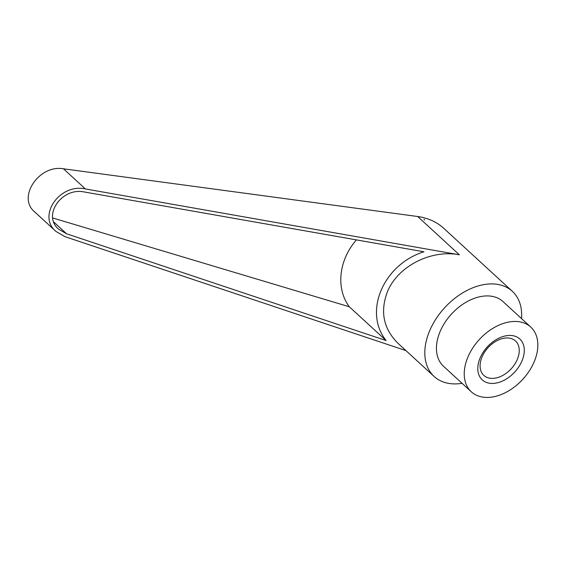 <?xml version="1.0" encoding="UTF-8"?>
<svg xmlns="http://www.w3.org/2000/svg" width="566" height="566" viewBox="0 0 566 566"><rect width="100%" height="100%" fill="white"/><g stroke="black" fill="none" stroke-linecap="round" stroke-linejoin="round"><path stroke-width="0.85" d="M462.068 383.309A57.817 38.764 -47.4 0 1 434.129 376.489A57.817 38.764 -47.4 0 1 429.743 330.565A57.817 38.764 -47.4 0 1 512.35 291.32A57.817 38.764 -47.4 0 1 521.519 318.58M434.129 376.489L397.969 343.279C383.423 328.726 379.913 311.548 387.448 291.723C397.714 266.345 430.924 249.281 459.351 254.792L85.402 188.945C59.671 183.2 37.038 215.823 55.942 231.416L34.568 211.79C16.93 197.35 39.125 164.331 63.477 168.802L417.673 216.509C427.96 217.96 436.605 221.851 443.61 228.183L512.35 291.32M424.514 219.99L423.991 219.226L424.535 219.997M467.983 356.905A43.943 29.46 -47.4 0 1 530.767 327.077A43.943 29.46 -47.4 0 1 534.099 361.978A43.943 29.46 -47.4 0 1 471.315 391.806A43.943 29.46 -47.4 0 1 467.983 356.905M471.315 391.806L443.511 366.266A43.943 29.46 -47.4 0 1 440.185 331.372A43.943 29.46 -47.4 0 1 502.962 301.544L530.767 327.077M482.076 356.828A23.383 15.678 132.6 0 0 483.845 375.392A23.383 15.678 132.6 0 0 517.253 359.523A23.383 15.678 132.6 0 0 515.477 340.951A23.383 15.678 132.6 0 0 482.076 356.828M480.166 357.839A27.755 18.607 -47.4 0 1 511.254 335.489A27.755 18.607 -47.4 0 1 521.916 361.044A27.755 18.607 -47.4 0 1 490.828 383.394A27.755 18.607 -47.4 0 1 480.166 357.839M66.569 233.779L58.609 229.159C42.075 215.512 61.871 186.971 84.391 191.994L423.941 251.778C383.373 264.449 363.167 311.831 386.083 340.541L66.569 233.779L53.699 221.957M52.688 217.96L349.307 306.765C335.688 288.476 338.68 260.247 356.396 239.885M386.083 340.541L349.307 306.765M55.942 231.416L65.033 236.694L405.956 350.609M459.351 254.792L417.673 216.509M85.402 188.945L63.477 168.802"/></g></svg>

